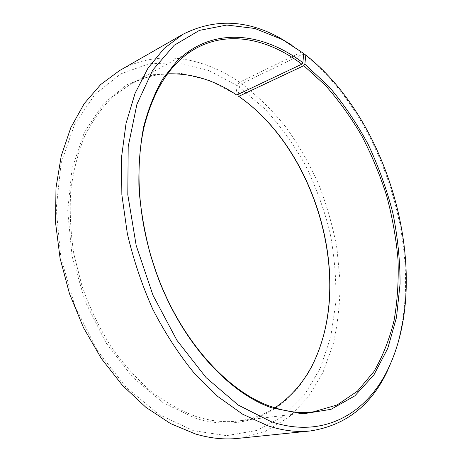<?xml version="1.0" encoding="UTF-8"?>
<svg xmlns="http://www.w3.org/2000/svg" width="462" height="462" viewBox="0 0 462 462"><rect width="100%" height="100%" fill="white"/><g stroke="black" fill="none" stroke-linecap="round" stroke-linejoin="round"><path stroke-width="0.35" stroke-dasharray="2.31 1.73" d="M167.417 73.851C154.435 74.515 141.996 78.055 130.099 84.465L112.653 96.893C101.929 107.496 92.671 120.443 84.881 135.736C78.118 152.258 73.423 170.495 70.796 190.454C69.479 211.134 70.519 232.432 73.92 254.343L82.213 286.792C89.842 307.992 99.365 327.824 110.776 346.298C123.071 363.652 136.463 378.667 150.953 391.343C165.8 402.5 180.856 410.897 196.107 416.545C210.828 421.165 224.902 422.638 238.334 420.974C251.738 419.242 263.906 414.864 274.844 407.836M236.723 95.022L236.018 94.433L237.133 85.661L239.512 82.23L301.559 52.062L303.701 53.459M301.559 52.062L292.175 45.357M239.512 82.23C202.541 56.745 157.484 48.949 119.594 70.559M237.133 85.661L208.957 70.553L179.296 62.832L149.37 63.641L120.715 73.92L95.137 94.19L74.619 124.284L61.111 163.103L56.202 208.518L60.799 257.403L74.861 306.006L97.315 350.473L126.218 387.462L159.107 414.593L193.387 430.676L226.536 435.649L256.889 430.434L283.125 416.36L304.418 395.027L320.333 368.07L330.74 337.041L335.707 303.343C336.44 279.995 334.563 256.491 330.07 232.842C324.18 209.419 315.985 186.896 305.48 165.28C293.774 144.456 280.157 125.589 264.628 108.68L239.229 87.11L241.643 83.714L303.678 53.719C385.706 118.457 428.69 262.358 392.816 358.258M236.018 94.433L209.436 80.457L181.56 73.522L153.569 74.659L126.894 84.679L103.222 103.979L84.361 132.323L72.049 168.636L67.7 210.915L72.089 256.295L85.147 301.386L105.913 342.706L132.64 377.206L163.115 402.708L194.987 418.064C253.852 436.804 302.252 400.739 319.906 347.447L323.96 333.905M250.427 105.29L238.005 95.784M238.213 94.317L239.229 87.11M237.907 438.392L265.176 431.439L288.79 417.273L308.166 397.153L323.013 372.337L333.229 344.017C337.82 323.793 340.09 302.824 340.038 281.11L336.937 248.377C332.871 226.536 326.807 205.215 318.74 184.413C309.609 164.125 298.747 145.137 286.157 127.454C272.667 110.724 257.831 96.142 241.643 83.714M238.334 420.974L313.19 411.89M239.928 97.216L239.241 96.645M320.131 346.581L319.906 347.447M130.099 84.465L196.211 48.204"/><path stroke-width="0.69" d="M274.844 407.836C295.917 393.659 311.013 373.244 320.131 346.581C348.989 263.998 311.515 147.494 239.928 97.216L238.005 95.784L238.213 94.317M303.678 53.719L305.798 55.082C390.563 121.754 432.923 275.352 388.282 368.566C367.215 413.034 323.77 439.57 271.009 421.627L238.213 405.053L206.092 377.61L176.923 340.309L152.98 295.258L136.192 245.524L127.801 194.756L128.199 146.61L136.914 104.268L152.772 70.051L174.186 45.288L199.422 30.388L226.813 25.046L254.897 28.477L282.484 39.628L303.701 53.459L302.881 62.688L301.836 64.172C268.699 39.108 229.239 30.169 196.211 48.204C171.968 61.515 154.753 87.104 144.566 124.959C135.562 162.41 137.41 209.985 150.837 255.734L155.336 269.727C178.759 338.149 226.877 391.649 271.24 406.618C286.007 411.781 299.988 413.536 313.19 411.89L337.017 405.007L357.357 391.239L373.77 371.766C382.727 356.404 389.501 339.264 394.098 320.357C397.47 300.774 398.77 280.434 397.99 259.344C396.09 238.086 392.319 216.921 386.665 195.836C380.018 175.017 371.731 155.041 361.804 135.909C351.022 117.458 338.906 100.629 325.45 85.424L303.805 65.673L238.698 96.362M302.881 62.688C262.508 32.149 212.734 26.172 176.882 61.186L162.97 78.621C154.874 92.487 148.446 108.483 143.688 126.617C140.026 145.807 138.45 166.337 138.958 188.213C140.725 210.551 144.641 233.05 150.699 255.7L155.244 269.837C178.904 338.952 227.5 392.943 272.222 407.975L303.06 413.825L330.988 409.344L354.833 395.865L373.873 374.982L387.785 348.325L396.483 317.463L400.08 283.795C400.086 260.401 397.672 236.787 392.85 212.959C386.746 189.316 378.54 166.511 368.237 144.542C356.843 123.331 343.74 104.019 328.932 86.596L304.862 64.201L303.805 65.673M292.175 45.357L280.007 38.011C246.795 19.566 214.345 18.37 182.663 34.436L164.149 48.429L148.036 68.093L135.1 93.232L126.051 123.331L121.494 157.559L121.858 194.768L127.321 233.524C133.431 259.644 141.926 284.904 152.801 309.297C164.853 332.709 178.488 353.788 193.705 372.528L217.718 396.436L242.752 414.27L267.856 425.773C282.727 430.659 296.841 432.392 310.21 430.971C345.316 425.554 370.98 405.671 387.208 371.321L392.816 358.258M182.663 34.436L119.594 70.559L100.751 84.482L84.257 103.569L70.848 127.57L61.221 155.965L55.977 187.965L55.527 222.482L60.072 258.246L69.519 293.815L83.524 327.754L101.473 358.697L122.569 385.504L145.882 407.299L170.449 423.521L195.328 433.939C210.141 438.34 224.336 439.824 237.907 438.392L310.21 430.971M323.96 333.905C343.722 256.497 311.613 156.664 250.427 105.29M301.836 64.172L236.723 95.022C214.657 80.128 191.557 73.071 167.417 73.851M305.798 55.082L304.862 64.201M282.484 39.628L280.007 38.011M388.282 368.566L387.208 371.321"/></g></svg>
